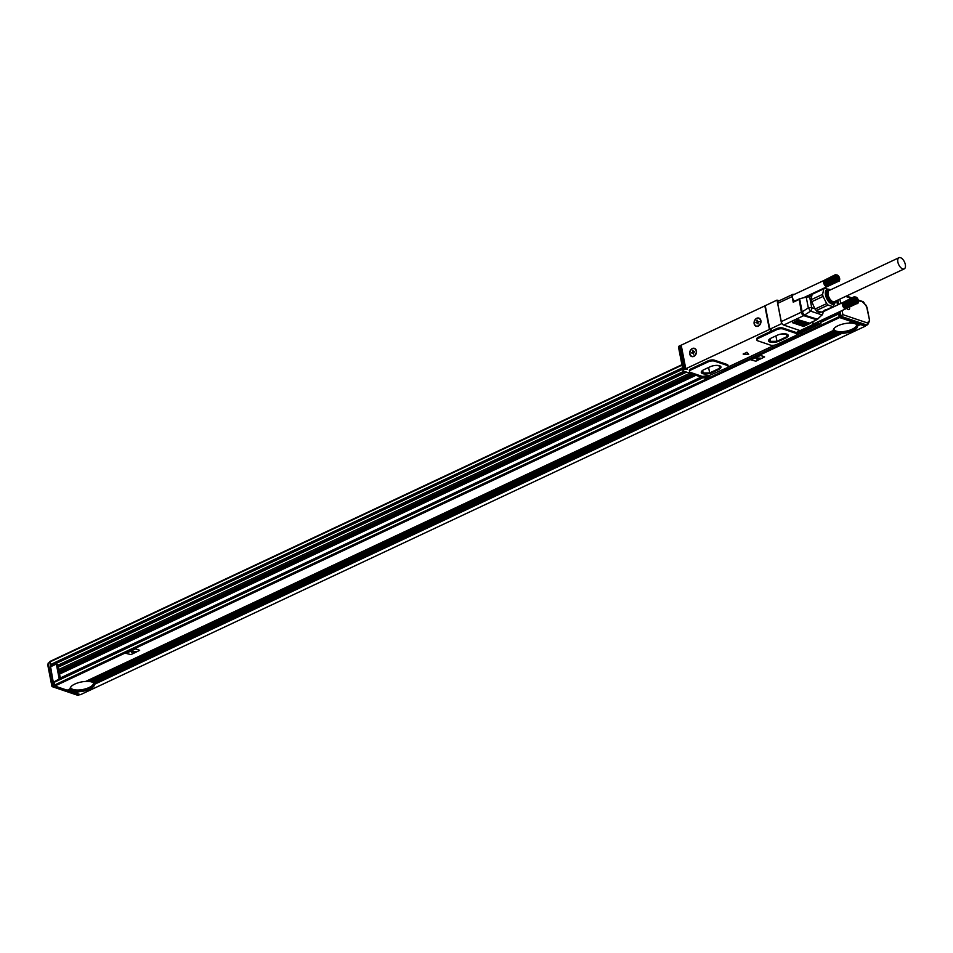 <?xml version="1.0" encoding="UTF-8"?>
<svg xmlns="http://www.w3.org/2000/svg" width="953" height="953" viewBox="0 0 953 953"><rect width="100%" height="100%" fill="white"/><g stroke="black" fill="none" stroke-linecap="round" stroke-linejoin="round"><path stroke-width="1.43" d="M748.605 354.147L746.89 352.253L743.245 354.29L748.689 354.54L746.973 352.67L743.28 353.742M702.361 376.435A3.407 1.287 169 0 0 702.158 376.649L700.836 376.959L683.706 371.158A3.097 1.167 169 0 1 683.075 370.622A3.097 1.167 169 0 1 684.242 369.395L687.22 369.43M727.878 367.084L774.67 345.117M796.386 334.92L799.043 333.669L797.542 332.68M800.222 330.643L800.043 330.691A3.407 1.287 169 0 0 796.946 332.609A3.407 1.287 169 0 0 797.637 333.193M779.101 300.803L777.005 300.1L781.591 323.686L782.318 323.937A3.097 1.584 -115.2 0 0 783.688 325.056L803.724 315.646L816.745 319.755M781.591 323.686L769.81 329.226L771.406 329.988L770.691 330.393L770.786 329.738M769.416 329.476L764.842 305.889L681.192 345.165L685.779 368.751L769.416 329.476L770.822 329.952M685.779 368.751L687.173 369.228M728.175 366.25L727.985 365.273A4.634 1.763 169 0 0 727.044 364.463L714.345 360.163A4.634 1.763 169 0 0 707.936 360.913L691.116 368.811A4.634 1.763 169 0 0 689.364 370.646L689.555 371.622A4.634 1.763 169 0 0 690.496 372.432L702.206 376.399L703.981 376.28A4.169 1.584 169 0 1 708.401 375.899L726.424 368.084A4.634 1.763 169 0 0 728.175 366.25A4.634 1.763 169 0 0 727.234 365.44L714.536 361.151A4.634 1.763 169 0 0 708.127 361.89L691.306 369.788A4.634 1.763 169 0 0 689.555 371.622M796.684 334.086L796.494 333.097A4.634 1.763 169 0 0 795.541 332.299L782.854 327.999A4.634 1.763 169 0 0 776.445 328.749L758.409 337.207A4.634 1.763 169 0 0 756.658 339.042L756.849 340.03A4.634 1.763 169 0 0 757.802 340.829L770.5 345.129A4.634 1.763 169 0 0 776.909 344.378L794.933 335.921A4.634 1.763 169 0 0 796.684 334.086A4.634 1.763 169 0 0 795.731 333.276L783.044 328.988A4.634 1.763 169 0 0 776.635 329.726L758.612 338.196A4.634 1.763 169 0 0 756.849 340.03M811.122 322.436L814.541 323.841A3.097 1.584 64.8 0 0 815.303 323.829L800.877 330.608A3.097 1.584 -115.2 0 1 800.115 330.62L783.688 325.056M798.864 299.171L793.241 302.208L792.277 297.288A3.86 1.977 64.8 0 1 792.967 294.584A3.86 1.977 64.8 0 1 793.92 294.56L793.468 294.406A3.097 1.584 64.8 0 0 792.693 294.417L778.279 301.196A3.097 1.584 64.8 0 0 777.719 303.364L781.269 321.614A3.097 1.584 64.8 0 0 782.318 323.937M777.005 300.1L765.104 305.746L769.726 329.273M754.192 321.697A4.324 3.335 108.7 0 1 758.457 317.992A4.324 3.335 108.7 0 1 760.839 322.698A4.324 3.335 108.7 0 1 756.575 326.402A4.324 3.335 108.7 0 1 754.192 321.697M696.417 352.944A4.324 3.335 108.7 0 1 692.152 356.648A4.324 3.335 108.7 0 1 689.781 351.943A4.324 3.335 108.7 0 1 694.034 348.238A4.324 3.335 108.7 0 1 696.417 352.944M683.075 370.622L678.488 347.023A3.097 1.167 169 0 1 679.656 345.808L681.228 345.367M703.207 377.459A2.275 0.87 -11 0 1 703.183 377.388L702.885 377.388A3.097 1.167 -11 0 1 702.254 376.84A3.097 1.167 -11 0 1 702.325 376.459M802.617 332.061L820.724 323.555L804.082 331.299L802.331 329.917M801.354 330.381A3.097 1.167 -11 0 1 802.45 330.488M802.331 332.478A2.275 0.87 -11 0 0 802.605 331.942A2.275 0.87 -11 0 0 802.581 331.87A2.275 0.87 -11 0 0 800.103 331.549A2.275 0.87 -11 0 0 798.126 332.811A2.275 0.87 -11 0 0 798.149 332.883L797.828 332.8A3.097 1.167 -11 0 1 797.196 332.263A3.097 1.167 -11 0 1 797.268 331.882M798.316 331.858A1.966 0.75 -11 0 1 800.079 330.941A1.966 0.75 -11 0 1 802.069 331.132M815.303 323.829A3.097 1.584 64.8 0 0 815.911 322.829M803.939 325.592A0.774 0.596 -71.3 0 0 803.641 326.474L804.844 325.902L792.574 322.233M803.641 326.474L792.443 322.674A0.774 0.596 -71.3 0 1 792.455 322.305M805.738 324.747A0.774 0.596 -71.3 0 0 805.452 325.616L806.643 325.056L794.373 321.387M805.452 325.616L794.242 321.828A0.774 0.596 -71.3 0 1 794.254 321.459M807.548 323.901A0.774 0.596 -71.3 0 0 807.251 324.77L808.454 324.211L796.184 320.542M807.251 324.77L796.053 320.982A0.774 0.596 -71.3 0 1 796.053 320.613M809.347 323.055A0.774 0.596 -71.3 0 0 809.049 323.925L810.253 323.365L797.983 319.696M809.049 323.925L797.852 320.137A0.774 0.596 -71.3 0 1 797.864 319.767M781.269 321.614L801.318 312.203A3.097 1.584 64.8 0 0 801.354 312.393A3.097 1.584 64.8 0 0 803.724 315.646A3.097 2.382 108.7 0 0 804.463 315.145L802.164 311.881A3.097 1.287 158.7 0 0 801.342 312.358M794.492 301.136A3.86 1.977 64.8 0 1 792.277 297.288L792.146 296.586A3.097 1.584 64.8 0 1 792.693 294.417M756.325 326.033A4.015 3.097 -71.3 0 0 756.408 326.069A4.015 3.097 -71.3 0 0 760.78 322.722A4.015 3.097 -71.3 0 0 760.101 319.219A4.015 3.097 -71.3 0 0 758.993 318.445A4.015 3.097 -71.3 0 0 758.898 318.421M691.902 356.279A4.015 3.097 -71.3 0 0 691.997 356.315A4.015 3.097 -71.3 0 0 696.369 352.967A4.015 3.097 -71.3 0 0 695.69 349.465A4.015 3.097 -71.3 0 0 694.57 348.703A4.015 3.097 -71.3 0 0 694.475 348.667M820.724 323.555L820.64 320.911A1.549 0.798 64.8 0 1 820.604 320.625M822.725 320.97A1.549 0.798 64.8 0 0 821.879 320.029M823.201 320.756A1.549 0.798 64.8 0 0 822.546 319.72M703.898 369.681A6.957 2.633 169 0 0 701.277 372.432A6.957 2.633 169 0 0 705.315 374.017A6.957 2.633 169 0 0 712.308 372.528L718.312 369.704A6.957 2.633 169 0 0 720.945 366.953A6.957 2.633 169 0 0 716.894 365.38A6.957 2.633 169 0 0 709.914 366.869L703.898 369.681M771.203 338.089A6.957 2.633 169 0 0 768.571 340.829A6.957 2.633 169 0 0 772.621 342.413A6.957 2.633 169 0 0 779.602 340.924L785.617 338.101A6.957 2.633 169 0 0 788.238 335.361A6.957 2.633 169 0 0 784.2 333.776A6.957 2.633 169 0 0 777.207 335.265L771.203 338.089M818.436 321.649L818.722 323.15L820.307 323.686M812.17 322.031A3.86 1.977 64.8 0 0 814.065 323.686A3.86 1.977 64.8 0 0 815.029 323.675A3.86 1.977 64.8 0 0 815.649 322.96M755.11 325.235A4.015 3.097 -71.3 0 0 756.229 326.009A4.015 3.097 -71.3 0 0 760.101 323.984A4.015 3.097 -71.3 0 0 759.922 319.16A4.015 3.097 -71.3 0 0 758.802 318.385A4.015 3.097 -71.3 0 0 754.931 320.411A4.015 3.097 -71.3 0 0 755.11 325.235M690.699 355.481A4.015 3.097 -71.3 0 0 691.807 356.255A4.015 3.097 -71.3 0 0 695.69 354.23A4.015 3.097 -71.3 0 0 695.499 349.406A4.015 3.097 -71.3 0 0 694.38 348.631A4.015 3.097 -71.3 0 0 690.508 350.656A4.015 3.097 -71.3 0 0 690.699 355.481M701.253 372.218A6.957 2.633 169 0 0 712.225 372.111L712.308 372.528M712.225 372.111L718.228 369.287A6.957 2.633 169 0 0 720.873 366.75M768.559 340.614A6.957 2.633 169 0 0 779.518 340.507L779.602 340.924M779.518 340.507L785.534 337.684A6.957 2.633 169 0 0 788.179 335.146M818.722 323.15L802.497 330.762M813.362 323.448A3.86 1.977 64.8 0 0 814.493 323.829L800.115 330.62M814.97 323.698A3.86 1.977 64.8 0 0 815.53 323.007M808.775 296.466L809.633 296.907L807.965 296.943A3.097 1.167 169 0 0 806.25 297.253L808.323 307.867A3.097 1.167 -11 0 1 811.73 307.7A3.097 2.382 108.7 0 1 810.61 311.131L808.323 307.867L802.164 311.881L799.71 299.242A3.097 1.167 -11 0 0 798.852 299.564L793.241 302.208M793.801 294.62A3.86 1.977 64.8 0 0 792.908 294.608M757.087 321.328L757.647 321.518A0.774 0.596 -71.3 0 1 757.182 322.495L756.622 322.305A0.774 0.596 -71.3 0 0 757.087 321.328L757.397 320.256L757.564 321.101A0.774 0.596 -71.3 0 0 758.302 321.518L759.1 321.59M758.111 323.913L757.945 323.067A0.774 0.596 -71.3 0 1 758.409 322.078L759.136 321.745L758.302 321.518M757.468 323.293A0.774 0.596 -71.3 0 0 756.73 322.876L755.896 322.65L757.182 322.495M756.622 322.305L755.896 322.65M692.664 351.574L693.224 351.764A0.774 0.596 -71.3 0 1 692.76 352.741L692.2 352.55A0.774 0.596 -71.3 0 0 692.664 351.574L692.986 350.501L693.153 351.347A0.774 0.596 -71.3 0 0 693.879 351.764L694.689 351.848M693.689 354.159L693.534 353.313A0.774 0.596 -71.3 0 1 693.998 352.324L694.606 351.431L693.879 351.764M693.045 353.539A0.774 0.596 -71.3 0 0 692.307 353.122L691.485 352.896L692.76 352.741M692.2 352.55L691.485 352.896M714.095 365.607L718.896 365.583L719.86 368.144L709.663 372.933L703.147 372.968L702.29 370.657M769.583 339.054L770.453 341.377L776.969 341.329L787.154 336.54L786.201 333.979L781.4 334.003M812.242 321.995A3.478 1.787 64.8 0 0 814.744 323.377A3.478 1.787 64.8 0 0 814.815 323.341M823.213 311.274A5.408 2.776 64.8 0 0 823.201 311.583L823.201 312.143M822.82 311.452L822.892 313.549A3.097 2.382 108.7 0 1 821.962 314.978L817.15 319.446A3.097 2.382 108.7 0 1 816.423 319.946L810.8 322.579M815.256 308.891L816.459 310.976L821.152 312.119M829.682 289.843L824.821 288.187L812.147 294.31L810.955 299.826L814.863 308.76L811.73 307.7L809.633 296.907L807.965 296.943M793.087 294.953A3.478 1.787 64.8 0 0 793.015 294.989A3.478 1.787 64.8 0 0 792.944 295.025A3.478 1.787 64.8 0 0 792.503 297.872A3.478 1.787 64.8 0 0 794.647 301.065M756.92 320.482L757.647 321.518M758.028 323.484A0.774 0.596 -71.3 0 0 757.361 323.031M758.231 321.542A0.774 0.596 -71.3 0 0 758.862 321.709M692.497 350.728L693.224 351.764M693.605 353.73A0.774 0.596 -71.3 0 0 692.938 353.277M693.808 351.8A0.774 0.596 -71.3 0 0 694.439 351.955M703.147 372.968L702.647 370.383M709.663 372.933L708.603 367.477M776.969 341.329L775.909 335.873M770.453 341.377L769.953 338.791M704.732 376.792L704.338 377.924L705.554 376.995M704.815 377.209L706.149 376.769M705.649 377.495L706.745 377.471L706.197 377.043M799.674 332.216L799.281 333.347L800.496 332.418M799.758 332.633L801.092 332.192M800.603 332.919L801.687 332.895L801.151 332.466M856.187 297.193L854.174 296.764L853.507 298.36L854.162 299.516L842.452 305.02L842.369 303.471A3.478 1.787 64.8 0 0 842.369 303.495L842.369 303.483A3.478 1.787 64.8 0 0 842.333 303.757A3.478 1.787 64.8 0 0 842.321 304.055A3.478 1.787 64.8 0 0 842.345 304.364A3.478 1.787 64.8 0 0 842.381 304.686A3.478 1.787 64.8 0 0 842.416 304.853A3.478 1.787 64.8 0 0 842.452 305.02A3.478 1.787 64.8 0 0 842.535 305.353A3.478 1.787 64.8 0 0 842.643 305.687A3.478 1.787 64.8 0 0 842.774 306.032A3.478 1.787 64.8 0 0 842.917 306.366A3.478 1.787 64.8 0 0 842.964 306.449A3.478 1.787 64.8 0 0 843.083 306.687A3.478 1.787 64.8 0 0 843.274 306.997A3.478 1.787 64.8 0 0 843.465 307.295A3.478 1.787 64.8 0 0 843.667 307.569A3.478 1.787 64.8 0 0 843.881 307.819A3.478 1.787 64.8 0 0 844.108 308.045A3.478 1.787 64.8 0 0 844.334 308.248A3.478 1.787 64.8 0 0 844.561 308.427A3.478 1.787 64.8 0 0 844.739 308.534A3.478 1.787 64.8 0 0 844.787 308.569L856.735 303.173L845.013 308.677M820.319 311.834L821.295 312.167L832.958 306.687L828.097 305.043L816.423 310.523L820.319 311.834A9.59 4.908 64.8 0 1 817.4 310.857M816.423 310.523L815.018 309.07L826.692 303.602L823.023 296.431L811.36 301.91M837.413 275.095L835.4 274.667L834.733 276.263L835.4 277.418L823.678 282.922L823.595 281.373A3.478 1.787 64.8 0 0 823.595 281.397L823.595 281.385A3.478 1.787 64.8 0 0 823.559 281.671A3.478 1.787 64.8 0 0 823.559 281.957A3.478 1.787 64.8 0 0 823.571 282.267A3.478 1.787 64.8 0 0 823.606 282.588A3.478 1.787 64.8 0 0 823.642 282.755A3.478 1.787 64.8 0 0 823.678 282.922A3.478 1.787 64.8 0 0 823.761 283.255A3.478 1.787 64.8 0 0 823.868 283.601A3.478 1.787 64.8 0 0 824 283.934A3.478 1.787 64.8 0 0 824.154 284.268A3.478 1.787 64.8 0 0 824.19 284.351A3.478 1.787 64.8 0 0 824.309 284.59A3.478 1.787 64.8 0 0 824.5 284.899A3.478 1.787 64.8 0 0 824.69 285.197A3.478 1.787 64.8 0 0 824.893 285.471A3.478 1.787 64.8 0 0 825.107 285.721A3.478 1.787 64.8 0 0 825.334 285.96A3.478 1.787 64.8 0 0 825.56 286.162A3.478 1.787 64.8 0 0 825.786 286.329A3.478 1.787 64.8 0 0 825.965 286.448A3.478 1.787 64.8 0 0 826.025 286.472L837.961 281.075L826.251 286.579M704.827 376.923L705.125 377.555M799.77 332.347L800.067 332.978M843.012 302.423L854.365 296.669M842.857 302.518L854.174 296.764M842.714 302.661L854.007 296.895M842.595 302.816L853.864 297.062M842.5 303.018L853.745 297.265M842.416 303.245L853.638 297.491M854.162 299.516L842.452 305.02M854.257 299.85L842.535 305.353M854.365 300.183L842.643 305.687M854.496 300.529L842.774 306.032M842.917 306.366L844.882 308.617M844.561 308.427L856.282 302.923L844.561 308.427M845.24 308.748L857.164 303.292L845.454 308.796M845.656 308.796L857.557 303.257L845.835 308.76M832.958 306.687L835.328 302.315M826.692 303.602L828.097 305.043M810.955 299.826L822.618 294.346L823.023 296.431M812.147 294.31L823.821 288.83L822.618 294.346M823.821 288.83L824.821 288.187M824.238 280.325L835.59 274.571M824.083 280.432L835.4 274.667M823.94 280.563L835.233 274.798M823.821 280.73L835.09 274.964M823.726 280.921L834.971 275.167M823.642 281.147L834.876 275.405M835.4 277.418L823.678 282.922M835.483 277.752L823.761 283.255M835.59 278.097L823.868 283.601M835.721 278.431L824 283.934M824.154 284.268L826.108 286.531M825.786 286.329L837.508 280.825L825.786 286.329M826.465 286.662L838.39 281.195L826.68 286.698M826.882 286.698L838.783 281.171L827.073 286.674M858.296 302.637L857.688 303.638M853.566 297.753L842.452 302.983M853.519 298.051L842.404 303.268M853.507 298.36L842.381 303.578M853.507 298.694L842.392 303.912M853.543 299.051L842.428 304.269M853.602 299.409L842.476 304.626M853.685 299.778L842.571 304.996M853.793 300.159L842.678 305.377M853.924 300.529L842.809 305.746M854.079 300.91L842.964 306.127M854.638 300.862L843.131 306.485M843.083 306.687L854.257 301.267M843.274 306.997L854.984 301.493L843.334 306.842M843.465 307.295L855.186 301.791L843.536 307.176M843.667 307.569L855.389 302.065L843.762 307.497M855.865 303.292L855.603 302.315L844.001 307.795M855.353 302.84L844.239 308.057M855.603 303.09L844.489 308.307M835.173 302.601A8.112 4.157 -115.2 0 1 829.11 302.149A8.112 4.157 -115.2 0 1 825.334 293.179A8.112 4.157 -115.2 0 1 828.931 289.319M839.498 280.551L838.914 281.54M834.792 275.667L823.678 280.885M834.745 275.953L823.63 281.171M834.733 276.263L823.606 281.492M834.733 276.596L823.618 281.826M834.768 276.954L823.654 282.171M834.828 277.311L823.714 282.529M834.911 277.68L823.797 282.91M835.019 278.062L823.904 283.279M835.15 278.443L824.035 283.66M835.304 278.812L824.19 284.03M835.864 278.764L824.357 284.399M824.309 284.59L835.483 279.169M824.5 284.899L836.21 279.396L824.559 284.744M824.69 285.197L836.412 279.694L824.762 285.09M824.893 285.471L836.615 279.968L824.988 285.4M837.091 281.195L836.829 280.23L825.227 285.697M836.579 280.754L825.465 285.971M836.829 280.992L825.715 286.21M857.914 299.123A3.097 1.584 -115.2 0 1 858.439 301.756A3.097 1.584 -115.2 0 1 857.104 302.732A3.097 1.584 -115.2 0 1 855.151 300.707A3.097 1.584 -115.2 0 1 854.698 297.753A3.097 1.584 -115.2 0 1 856.33 297.265A3.097 1.584 -115.2 0 1 857.914 299.123M830.79 289.712A7.016 3.598 64.8 0 0 830.206 289.545L829.074 289.343A7.731 3.967 64.8 0 0 827.633 289.486A7.731 3.967 64.8 0 0 827.407 289.617A7.731 3.967 64.8 0 0 827.156 289.712A7.731 3.967 64.8 0 0 826.93 289.843A7.731 3.967 64.8 0 0 826.966 298.623A7.731 3.967 64.8 0 0 833.732 303.709A7.731 3.967 64.8 0 0 833.958 303.578M839.14 277.025A3.097 1.584 -115.2 0 1 839.676 279.67A3.097 1.584 -115.2 0 1 838.33 280.635A3.097 1.584 -115.2 0 1 836.389 278.61A3.097 1.584 -115.2 0 1 835.924 275.667A3.097 1.584 -115.2 0 1 837.556 275.179A3.097 1.584 -115.2 0 1 839.14 277.025M855.758 300.421L855.437 298.777L856.223 298.301L857.629 301.053L856.842 301.529L855.758 300.421M827.407 289.617A7.731 3.967 64.8 0 0 827.442 298.396A7.731 3.967 64.8 0 0 834.209 303.483A7.731 3.967 64.8 0 0 834.435 303.352A7.731 3.967 64.8 0 0 835.245 302.47L835.805 301.47A7.016 3.598 64.8 0 0 836.043 300.91M836.984 278.324L836.663 276.692L837.449 276.203L838.854 278.955L838.068 279.432L836.984 278.324M855.603 299.647L856.139 300.803M857.307 299.409L855.985 300.04M857.629 301.053L856.771 301.446M830.206 289.545A7.016 3.598 64.8 0 0 828.693 289.795A7.016 3.598 64.8 0 0 828.836 297.979A7.016 3.598 64.8 0 0 835.078 302.268A7.016 3.598 64.8 0 0 835.805 301.47M836.841 277.549L837.365 278.705M838.533 277.323L837.21 277.942M838.854 278.955L837.997 279.36M898.965 257.703A6.183 3.169 64.8 0 0 897.833 261.896A6.183 3.169 64.8 0 0 904.218 268.901A6.183 3.169 64.8 0 0 905.35 264.72A6.183 3.169 64.8 0 0 898.965 257.703L829.253 290.439A6.183 3.169 64.8 0 0 829.074 290.534A6.183 3.169 64.8 0 0 828.121 294.632A6.183 3.169 64.8 0 0 834.506 301.636A6.183 3.169 64.8 0 0 834.697 301.529M839.2 313.597L838.545 314.025L839.664 317.552L851.982 321.721L849.028 323.115A12.365 4.694 -11 0 0 833.303 330.5L85.877 681.431A12.365 4.694 -11 0 0 70.153 688.828L67.198 690.21L54.869 686.041L53.892 681.967L702.826 377.364M125.999 653.27L135.731 648.826L125.987 653.353L130.942 654.628L139.65 650.363L135.755 648.969M139.614 650.303L135.731 648.826M750.94 359.841L760.673 355.398L750.928 359.912L755.884 361.187L764.592 356.934L760.697 355.54M764.556 356.875L760.673 355.398M851.982 321.721L849.23 322.924M849.468 322.912L849.719 323.091A12.365 4.694 169 0 1 850.838 323.091L852.363 321.852L849.719 323.091M853.006 322.066L851.005 322.912M851.208 322.924L851.434 323.115A12.365 4.694 169 0 1 852.387 323.186L854.043 322.424L853.388 322.197L851.434 323.115M854.043 322.424L852.53 323.031M852.709 323.055L852.899 323.258A12.365 4.694 169 0 1 853.733 323.389L855.067 322.769L854.412 322.543L852.899 323.258M855.067 322.769L853.84 323.234M853.995 323.27L854.174 323.484A12.365 4.694 169 0 1 854.889 323.675L856.092 323.115L855.437 322.888L854.174 323.484M833.327 329.881A12.365 4.694 169 0 0 835.578 331.37A12.365 4.694 169 0 0 848.73 330.822A12.365 4.694 169 0 0 857.331 325.176M90.69 681.562L835.066 332.454A12.365 4.694 169 0 0 835.662 332.704L91.881 681.848M89.368 681.359L834.28 331.989A12.365 4.694 169 0 0 834.757 332.299L834.828 332.168M87.843 681.24L833.708 331.441A12.365 4.694 169 0 0 834.054 331.799L834.089 331.68M833.279 330.405L833.363 330.774A12.365 4.694 169 0 0 833.553 331.215L833.565 331.108M71.916 690.782L70.498 691.151L71.916 690.782A12.365 4.694 169 0 0 72.511 691.032L71.523 691.497L73.858 691.235L72.547 691.854L73.357 692.295L75.168 691.449L73.572 692.2L74.382 692.64L76.705 691.556L74.608 692.545L75.418 692.986L78.468 691.556L75.632 692.891L80.457 694.689L865.241 326.212L860.571 324.628L857.569 325.747A12.365 4.694 169 0 0 857.378 325.307L857.235 324.961M71.13 690.317L69.474 690.806L71.13 690.317A12.365 4.694 169 0 0 71.606 690.627L71.666 690.496M70.546 689.769L68.437 690.46L70.546 689.769A12.365 4.694 169 0 0 70.891 690.127L70.939 690.008M70.129 688.733L70.2 689.102A12.365 4.694 169 0 0 70.391 689.531L70.403 689.424M833.303 330.5L86.068 681.24M86.318 681.24L86.568 681.419A12.365 4.694 169 0 1 87.688 681.419L833.553 331.215M88.057 681.252L88.272 681.443A12.365 4.694 169 0 1 89.237 681.514L834.054 331.799M89.558 681.371L89.749 681.574A12.365 4.694 169 0 1 90.583 681.717L834.757 332.299M90.845 681.598L91.023 681.812A12.365 4.694 169 0 1 91.738 682.003L835.662 332.704M70.177 688.209A12.365 4.694 169 0 0 72.416 689.686A12.365 4.694 169 0 0 85.579 689.15A12.365 4.694 169 0 0 94.18 683.504M70.653 691.378L72.511 691.032M69.629 691.032L71.606 690.627M68.592 690.687L70.891 690.127M70.141 688.828L67.413 690.115L70.391 689.531M52.594 665.111L52.725 665.754M682.801 369.216L51.355 665.694L50.283 664.67L49.901 661.465L681.943 364.796M860.571 324.628L856.092 323.115M865.622 325.592L865.241 326.212M855.032 323.52L855.258 323.806A12.365 4.694 169 0 1 855.854 324.056L857.116 323.46M855.925 323.925L856.163 324.211A12.365 4.694 169 0 1 856.64 324.52L858.141 323.806M856.687 324.389L856.878 324.711A12.365 4.694 169 0 1 857.223 325.068L859.177 324.151M857.557 325.64L860.202 324.508M94.395 683.968L841.892 333.407A12.365 4.694 169 0 0 857.617 326.009M841.38 333.24L94.407 684.063A12.365 4.694 169 0 0 94.216 683.623L94.085 683.289M94.144 683.372L840.081 333.419A12.365 4.694 169 0 0 841.201 333.419M839.641 333.228L94.061 683.396A12.365 4.694 169 0 0 93.716 683.039L93.525 682.717M93.608 682.789L838.533 333.324A12.365 4.694 169 0 0 839.498 333.395M838.152 333.097L93.489 682.848A12.365 4.694 169 0 0 93.013 682.539L92.763 682.253M92.882 682.3L837.187 333.121A12.365 4.694 169 0 0 838.021 333.264M836.853 332.871L92.703 682.384A12.365 4.694 169 0 0 92.107 682.134L91.953 681.907M835.876 332.609L836.031 332.835A12.365 4.694 169 0 0 836.746 333.026M833.78 328.845A11.591 4.396 169 0 0 833.804 329.059A11.591 4.396 169 0 0 836.174 331.084A11.591 4.396 169 0 0 849.29 330.346A11.591 4.396 169 0 0 856.568 324.639A11.591 4.396 169 0 0 856.521 324.425M835.066 332.454L91.023 681.812M834.28 331.989L89.749 681.574M833.708 331.441L88.272 681.443M833.363 330.774L86.568 681.419M70.2 689.102L67.568 690.329M78.229 691.568L78.742 691.723A12.365 4.694 169 0 0 94.466 684.337L94.418 684.063M76.49 691.544L76.931 691.747A12.365 4.694 169 0 0 78.051 691.747M74.989 691.425L75.382 691.652A12.365 4.694 169 0 0 76.335 691.723M73.703 691.199L74.036 691.449A12.365 4.694 169 0 0 74.87 691.58M72.726 690.937L72.881 691.163A12.365 4.694 169 0 0 73.595 691.354M70.629 687.173A11.591 4.396 169 0 0 70.653 687.387A11.591 4.396 169 0 0 73.024 689.412A11.591 4.396 169 0 0 86.127 688.674A11.591 4.396 169 0 0 93.418 682.967A11.591 4.396 169 0 0 93.358 682.753M76.931 691.747L74.763 692.771M75.382 691.652L73.726 692.414M74.036 691.449L72.702 692.069M72.881 691.163L71.678 691.723M695.928 375.291L59.586 674.081M693.343 374.422L59.217 672.163M693.01 374.303L59.062 671.972L60.515 678.858M53.868 681.979L59.217 678.941L56.334 664.062L57.728 664.527L59.074 671.436M692.355 374.088L59.062 671.972M691.818 373.898L58.991 671.031M686.565 372.123L58.24 667.148M685.743 371.849L58.121 666.54M685.088 371.622L58.026 666.052M683.968 371.253L57.859 665.23M841.892 333.407L94.466 684.337M78.742 691.723L75.787 693.117M859.546 324.282L857.378 325.307M858.522 323.937L856.878 324.711M857.497 323.591L856.163 324.211M856.461 323.246L855.258 323.806M136.219 651.685L130.859 651.459M761.161 358.257L755.777 357.911L757.528 359.924L761.244 358.316L755.777 357.911M840.081 333.419L94.216 683.623M838.533 333.324L93.716 683.039M837.187 333.121L93.013 682.539M836.031 332.835L92.107 682.134M692.771 374.231L59.098 671.758M839.045 312.787L833.839 315.753M833.196 315.538L833.041 314.788M59.217 678.941L59.872 679.167M49.925 662.811L53.844 685.91L79.909 694.511M53.213 681.764L50.318 666.874L56.334 664.062M838.89 312.036L839.831 316.861L865.789 325.64L866.992 325.08L868.171 321.923L867.647 323.996M836.674 300.612L837.532 304.996M868.004 324.032A3.86 1.977 -115.2 0 1 867.373 324.794A3.86 1.977 -115.2 0 1 867.361 324.794L867.361 324.806M132.574 653.353L136.291 651.745L130.859 651.495L132.574 653.353M52.058 686.601L77.753 695.297L79.802 694.689M52.105 685.957L53.844 685.91M51.938 686.458L47.65 664.408L48.115 665.456L48.115 663.169L49.318 662.597M842.095 310.535L842.893 314.645L839.831 316.861M868.135 323.543L866.992 325.08L841.034 316.301L840.093 311.476M867.861 323.996A4.015 2.061 -115.2 0 0 868.278 323.901L869.589 320.47L866.682 306.914A2.478 1.263 -115.2 0 0 864.716 304.15L862.453 301.767L858.439 300.755M849.576 307.45A3.193 1.632 -115.2 0 1 848.98 309.558A3.193 1.632 -115.2 0 1 847.193 308.903A3.193 1.632 -115.2 0 1 846.979 308.665M765.223 305.627L769.81 329.226M681.038 345.308L685.624 368.894M680.621 345.355L685.207 368.942M679.656 345.808L684.242 369.395M727.044 364.463L727.234 365.44M714.345 360.163L714.536 361.151M691.116 368.811L691.306 369.788M707.936 360.913L708.127 361.89M776.445 328.749L776.635 329.726M758.409 337.207L758.612 338.196M782.854 327.999L783.044 328.988M795.541 332.299L795.731 333.276M707.674 376.638L709.199 375.923M727.758 367.203L774.956 345.046M796.267 335.039L799.531 333.514M777.719 303.364L792.146 296.586M802.164 311.881A3.097 1.167 -11 0 0 801.318 312.203L799.186 299.028A2.323 0.882 169 0 1 799.686 298.825M703.123 377.043A2.275 0.87 -11 0 1 703.1 376.971L703.183 377.388A2.275 0.87 -11 0 1 705.16 376.125A2.275 0.87 -11 0 1 707.638 376.447A2.275 0.87 -11 0 1 707.662 376.518A2.275 0.87 -11 0 1 707.388 377.054M798.066 332.466A2.275 0.87 -11 0 1 798.042 332.394A2.275 0.87 -11 0 1 800.02 331.132A2.275 0.87 -11 0 1 802.497 331.453A2.275 0.87 -11 0 1 802.521 331.525A2.275 0.87 -11 0 1 802.521 331.596M823.428 311.166L822.165 314.966L810.61 311.131L804.463 315.145L817.388 319.219M824.881 310.487L823.38 311.536M806.226 296.836L806.369 296.788A2.323 0.882 169 0 1 807.656 296.55M809.049 296.419A4.634 2.382 64.8 0 0 809.204 296.347A4.634 2.382 64.8 0 0 810.133 294.632M703.564 377.674A1.966 0.75 -11 0 1 705.16 376.542A1.966 0.75 -11 0 1 707.388 376.804A1.966 0.75 -11 0 1 705.78 377.936A1.966 0.75 -11 0 1 703.564 377.674M798.507 333.097A1.966 0.75 -11 0 1 800.103 331.966A1.966 0.75 -11 0 1 802.331 332.216A1.966 0.75 -11 0 1 800.734 333.359A1.966 0.75 -11 0 1 798.507 333.097M810.991 322.579L817.364 319.434L822.189 314.74M812.099 294.548L811.241 294.263A5.408 2.776 64.8 0 1 809.633 296.907M816.459 310.976A10.054 5.146 64.8 0 0 820.593 312.37M839.664 317.552L54.869 686.041M839.057 316.694L54.273 685.183M856.306 323.019L855.103 323.579M838.545 314.025L820.914 322.305M703.243 377.555L53.749 682.515M838.557 313.632L820.843 321.947M833.113 315.121L822.773 319.982M701.372 376.983L60.337 677.964M694.01 374.648L59.312 672.663M689.805 373.219L58.705 669.542M682.729 368.871L50.89 665.539M682.527 367.822L50.283 664.67M682.014 365.154L49.77 662.001M860.416 324.413L857.569 325.747M859.392 324.056L857.295 325.044M858.367 323.71L856.771 324.461M857.331 323.365L856.032 323.972M48.115 663.169L52.641 686.482L78.599 695.261M837.878 300.052L838.723 304.436M842.893 314.645L867.528 322.984M839.879 299.111L840.725 303.495M851.017 298.241L845.621 296.419M869.267 320.196A2.478 1.263 -115.2 0 1 868.171 321.923M866.682 306.914L864.431 303.411M765.104 305.746L769.69 329.345M707.662 376.733L709.461 375.887M727.568 367.393L775.373 344.938M796.065 335.23L799.722 333.514M802.605 332.156L820.914 323.555M707.4 375.78L707.662 376.518C706.602 378.007 705.125 378.341 703.219 377.519M798.042 332.394C799.102 330.905 800.58 330.572 802.486 331.394L802.605 331.942C801.544 333.431 800.067 333.764 798.161 332.942L798.042 332.394M809.204 296.347L799.734 298.742L793.372 301.66M825.429 309.558L823.595 311.536M823.38 311.643L842.595 302.613M814.744 323.377L845.561 308.903M793.015 294.989L823.821 280.527M804.403 297.324L826.787 286.817M834.506 301.636L904.218 268.901M838.676 313.489L820.831 321.864M702.718 377.317L53.892 681.967M692.307 374.064L59.062 671.4M681.919 364.713L49.901 661.465M863.144 301.684L858.272 300.028M851.839 297.86L846.443 296.026M869.589 320.47L867.004 307.176M863.418 301.887L864.597 303.566"/></g></svg>
